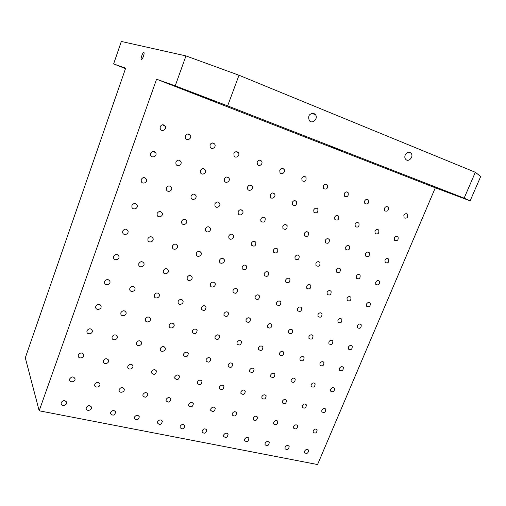 <?xml version="1.0" encoding="UTF-8"?>
<svg xmlns="http://www.w3.org/2000/svg" width="506" height="506" viewBox="0 0 506 506"><rect width="100%" height="100%" fill="white"/><g stroke="black" fill="none" stroke-linecap="round" stroke-linejoin="round"><path stroke-width="0.76" d="M475.336 172.274L464.135 198.15L470.125 200.838L480.7 176.505L475.336 172.274L239.015 75.255L227.63 105.874L175.221 85.849L185.968 55.907L121.339 41.46L113.629 63.908L125.494 68.633M239.015 75.255L185.968 55.907M163.33 270.52C165.045 268.167 166.702 268.066 168.296 270.229C169.44 273.259 164.165 275.334 163.28 272.19L163.33 270.52M210.407 283.917C211.97 281.697 213.519 281.526 215.075 283.404C216.378 286.206 211.457 288.66 210.401 285.732L210.407 283.917M201.369 307.509C202.963 305.276 204.532 305.118 206.056 307.041C205.562 310.627 203.988 311.354 201.331 309.223L201.369 307.509M61.245 402.498C63.332 399.98 65.097 399.987 66.539 402.523C66.994 405.591 61.289 406.615 61.118 403.491L61.245 402.498M69.733 378.83C71.801 376.312 73.566 376.319 75.033 378.861C75.546 381.967 69.834 383.048 69.607 379.88L69.733 378.83M78.322 354.896C80.365 352.372 82.13 352.385 83.616 354.927C84.198 358.065 78.487 359.216 78.196 356.009L78.322 354.896M87 330.684C89.018 328.166 90.783 328.173 92.301 330.715C92.959 333.89 87.247 335.124 86.88 331.879L87 330.684M95.786 306.2C97.766 303.682 99.53 303.689 101.08 306.219C101.814 309.432 96.115 310.76 95.666 307.477L95.786 306.2M104.666 281.437C106.614 278.926 108.379 278.926 109.954 281.437C110.782 284.682 105.096 286.124 104.559 282.803L104.666 281.437M113.648 256.384C115.558 253.879 117.316 253.873 118.929 256.365C119.859 259.629 114.198 261.21 113.553 257.858L113.648 256.384M122.737 231.046C124.602 228.554 126.355 228.535 128.005 230.989C129.049 234.278 123.42 236.011 122.661 232.627L122.737 231.046M131.933 205.411C133.742 202.931 135.494 202.893 137.177 205.303C138.353 208.605 132.762 210.528 131.876 207.125L131.933 205.411M141.231 179.472C142.989 177.011 144.729 176.955 146.449 179.307C147.765 182.609 142.237 184.753 141.212 181.331L141.231 179.472M150.643 153.236C152.338 150.794 154.064 150.712 155.823 152.989C157.296 156.284 151.851 158.675 150.661 155.247L150.643 153.236M160.168 126.677C161.787 124.274 163.495 124.16 165.291 126.342C166.942 129.612 161.61 132.294 160.238 128.878L160.168 126.677M86.286 407.501C88.278 405.047 89.998 405.015 91.441 407.412C91.997 410.398 86.444 411.631 86.165 408.576L86.286 407.501M94.805 384.174C96.772 381.72 98.493 381.688 99.954 384.086C100.574 387.103 95.027 388.406 94.679 385.313L94.805 384.174M103.414 360.582C105.356 358.128 107.076 358.103 108.562 360.493C109.252 363.542 103.711 364.921 103.294 361.796L103.414 360.582M112.117 336.73C114.033 334.283 115.747 334.251 117.265 336.635C118.031 339.716 112.496 341.183 112.009 338.021L112.117 336.73M120.921 312.613C122.806 310.165 124.52 310.127 126.064 312.499C126.917 315.605 121.396 317.18 120.82 313.986L120.921 312.613M129.827 288.218C131.674 285.782 133.382 285.738 134.957 288.085C135.905 291.216 130.403 292.911 129.738 289.691L129.827 288.218M138.827 263.55C140.636 261.121 142.344 261.064 143.951 263.386C145.001 266.529 139.529 268.376 138.758 265.125L138.827 263.55M147.935 238.598C149.7 236.182 151.395 236.112 153.033 238.389C154.203 241.552 148.77 243.563 147.885 240.293L147.935 238.598M157.151 213.361C158.859 210.958 160.547 210.875 162.224 213.102C163.514 216.264 158.138 218.465 157.126 215.183L157.151 213.361M166.468 187.834C168.118 185.449 169.801 185.341 171.509 187.511C172.938 190.667 167.638 193.083 166.48 189.794L166.468 187.834M175.892 162.002C177.486 159.649 179.149 159.516 180.889 161.604C182.47 164.741 177.264 167.41 175.949 164.127L175.892 162.002M185.43 135.874C186.954 133.552 188.599 133.388 190.364 135.38C192.122 138.486 187.03 141.44 185.544 138.176L185.43 135.874M110.675 412.371C112.579 409.98 114.255 409.917 115.691 412.175C114.495 415.565 112.787 416.021 110.561 413.522L110.675 412.371M119.214 389.373C121.092 386.982 122.762 386.919 124.223 389.177C124.944 392.106 119.549 393.611 119.1 390.594L119.214 389.373M127.841 366.123C129.7 363.738 131.37 363.669 132.85 365.92C133.641 368.88 128.258 370.462 127.733 367.419L127.841 366.123M136.569 342.619C138.391 340.234 140.061 340.165 141.572 342.404C142.439 345.383 137.069 347.065 136.468 343.998L136.569 342.619M145.393 318.856C147.183 316.478 148.846 316.395 150.383 318.616C151.338 321.62 145.987 323.416 145.304 320.317L145.393 318.856M154.311 294.821C156.063 292.455 157.727 292.367 159.289 294.562C160.339 297.579 155.019 299.508 154.241 296.383L154.311 294.821M172.451 245.948C174.121 243.607 175.772 243.494 177.391 245.606C178.656 248.642 173.425 250.887 172.426 247.731L172.451 245.948M181.679 221.097C183.298 218.769 184.937 218.643 186.587 220.705C187.973 223.734 182.805 226.169 181.686 223.007L181.679 221.097M191.009 195.955C192.577 193.659 194.196 193.507 195.879 195.499C197.403 198.516 192.312 201.173 191.053 198.017L191.009 195.955M200.446 170.535C201.957 168.258 203.564 168.081 205.265 170.003C206.935 172.989 201.951 175.886 200.54 172.742L200.446 170.535M209.996 144.817C211.438 142.572 213.026 142.369 214.753 144.197C216.581 147.138 211.723 150.307 210.148 147.195L209.996 144.817M134.438 417.115C136.259 414.787 137.891 414.686 139.321 416.824C138.258 420.195 136.595 420.695 134.33 418.342L134.438 417.115M142.996 394.44C144.792 392.112 146.417 392.017 147.872 394.149C146.879 397.564 145.216 398.095 142.888 395.736L142.996 394.44M151.642 371.524C153.413 369.197 155.032 369.095 156.512 371.214C155.595 374.687 153.944 375.243 151.541 372.89L151.642 371.524M160.377 348.356C162.122 346.034 163.742 345.927 165.241 348.033C166.189 350.911 160.99 352.79 160.294 349.804L160.377 348.356M169.219 324.928C170.927 322.619 172.54 322.505 174.064 324.586C175.101 327.483 169.927 329.476 169.143 326.471L169.219 324.928M178.15 301.253C179.82 298.951 181.433 298.825 182.982 300.88C184.114 303.783 178.972 305.915 178.099 302.892L178.15 301.253M187.182 277.307C188.814 275.024 190.42 274.885 191.995 276.896C193.229 279.812 188.131 282.089 187.15 279.059L187.182 277.307M196.315 253.101C197.903 250.831 199.497 250.679 201.097 252.646C202.444 255.555 197.403 258.003 196.315 254.967L196.315 253.101M205.55 228.623C207.093 226.365 208.674 226.201 210.3 228.111C211.761 231.014 206.796 233.652 205.581 230.609L205.55 228.623M214.892 203.867C216.378 201.635 217.947 201.445 219.598 203.298C221.192 206.176 216.309 209.022 214.961 205.993L214.892 203.867M224.335 178.833C225.765 176.632 227.32 176.417 228.99 178.188C230.723 181.034 225.948 184.114 224.462 181.11L224.335 178.833M233.886 153.514C235.258 151.345 236.789 151.104 238.478 152.787C240.356 155.576 235.714 158.922 234.076 155.956L233.886 153.514M157.6 421.738C159.346 419.468 160.927 419.341 162.35 421.365C161.414 424.698 159.795 425.255 157.492 423.029L157.6 421.738M166.164 399.379C167.891 397.109 169.472 396.982 170.908 398.994C170.048 402.378 168.435 402.959 166.069 400.739L166.164 399.379M174.823 376.78C176.518 374.516 178.099 374.383 179.56 376.382C178.776 379.816 177.17 380.43 174.741 378.222L174.823 376.78M183.577 353.941C185.247 351.683 186.822 351.543 188.302 353.523C187.606 357.002 186.006 357.653 183.507 355.459L183.577 353.941M192.425 330.848C194.057 328.603 195.626 328.457 197.131 330.405C196.53 333.941 194.943 334.63 192.369 332.461L192.425 330.848M219.547 260.065C221.065 257.858 222.608 257.674 224.183 259.508C225.594 262.298 220.736 264.923 219.566 261.994L219.547 260.065M228.788 235.948C230.262 233.766 231.792 233.563 233.386 235.341C234.91 238.111 230.129 240.919 228.845 238.003L228.788 235.948M238.13 211.565C239.553 209.402 241.071 209.18 242.69 210.894C244.335 213.64 239.642 216.657 238.231 213.753L238.13 211.565M247.579 186.904C248.952 184.772 250.451 184.532 252.083 186.17C253.86 188.877 249.275 192.116 247.731 189.238L247.579 186.904M257.137 161.971C258.446 159.877 259.926 159.605 261.57 161.161C263.487 163.811 259.034 167.296 257.352 164.463L257.137 161.971M180.174 426.248C181.856 424.034 183.4 423.883 184.804 425.793C183.975 429.094 182.4 429.695 180.085 427.595L180.174 426.248M188.757 404.193C190.408 401.985 191.945 401.827 193.374 403.725C192.622 407.071 191.053 407.703 188.668 405.616L188.757 404.193M197.422 381.91C199.048 379.702 200.585 379.538 202.033 381.423C201.356 384.813 199.8 385.477 197.353 383.403L197.422 381.91M206.182 359.38C207.783 357.185 209.313 357.021 210.774 358.88C210.192 362.315 208.643 363.011 206.125 360.961L206.182 359.38M215.037 336.617C216.606 334.434 218.13 334.257 219.617 336.092C219.123 339.577 217.586 340.31 214.999 338.286L215.037 336.617M223.987 313.612C225.518 311.437 227.036 311.247 228.541 313.05C228.162 316.579 226.637 317.357 223.968 315.377L223.987 313.612M233.032 290.355C234.525 288.199 236.036 287.996 237.561 289.755C237.295 293.335 235.79 294.157 233.045 292.228L233.032 290.355M242.178 266.845C243.626 264.708 245.125 264.493 246.675 266.2C246.53 269.825 245.043 270.697 242.216 268.831L242.178 266.845M251.419 243.082C252.829 240.964 254.316 240.73 255.878 242.387C255.872 246.049 254.41 246.985 251.501 245.189L251.419 243.082M260.767 219.06C262.127 216.96 263.594 216.713 265.176 218.307C265.321 222.001 263.892 223.001 260.887 221.293L260.767 219.06M270.21 194.766C271.526 192.697 272.974 192.425 274.568 193.95C276.377 196.53 271.975 199.895 270.387 197.138L270.21 194.766M279.767 170.212C281.026 168.175 282.456 167.878 284.056 169.32C285.998 171.844 281.722 175.437 280.001 172.729L279.767 170.212M202.198 430.644C203.81 428.487 205.309 428.31 206.701 430.119C205.98 433.376 204.449 434.022 202.109 432.048L202.198 430.644M210.781 408.886C212.375 406.735 213.867 406.552 215.278 408.348C214.626 411.65 213.108 412.32 210.711 410.36L210.781 408.886M219.459 386.907C221.021 384.756 222.513 384.566 223.937 386.344C223.367 389.69 221.856 390.392 219.395 388.45L219.459 386.907M228.225 364.687C229.756 362.549 231.248 362.359 232.69 364.105C232.21 367.495 230.704 368.235 228.181 366.319L228.225 364.687M237.08 342.239C238.585 340.114 240.065 339.912 241.526 341.632C241.141 345.067 239.654 345.838 237.055 343.96L237.08 342.239M246.036 319.552C247.504 317.439 248.977 317.224 250.457 318.913C250.173 322.392 248.699 323.207 246.03 321.373L246.036 319.552M255.081 296.63C256.51 294.53 257.978 294.302 259.477 295.953C259.306 299.463 257.851 300.33 255.106 298.546L255.081 296.63M264.227 273.455C265.618 271.374 267.073 271.134 268.585 272.734C268.541 276.289 267.105 277.206 264.284 275.479L264.227 273.455M273.468 250.034C274.821 247.972 276.263 247.719 277.788 249.262C277.876 252.855 276.466 253.822 273.563 252.178L273.468 250.034M282.81 226.359C284.119 224.322 285.542 224.044 287.085 225.537C287.313 229.155 285.934 230.186 282.949 228.623L282.81 226.359M292.253 202.425C293.518 200.414 294.922 200.123 296.472 201.54C296.858 205.183 295.51 206.277 292.449 204.822L292.253 202.425M301.804 178.232C303.018 176.252 304.403 175.936 305.959 177.277C306.503 180.939 305.2 182.103 302.057 180.768L301.804 178.232M223.677 434.939C225.233 432.826 226.694 432.63 228.067 434.338C227.434 437.557 225.948 438.24 223.601 436.381L223.677 434.939M232.267 413.465C233.797 411.365 235.258 411.163 236.644 412.858C236.087 416.115 234.607 416.824 232.203 414.983L232.267 413.465M240.945 391.777C242.45 389.683 243.905 389.475 245.309 391.151C244.834 394.446 243.361 395.186 240.9 393.371L240.945 391.777M249.711 369.867C251.191 367.78 252.639 367.565 254.056 369.216C253.67 372.549 252.216 373.327 249.686 371.537L249.711 369.867M258.572 347.723C260.021 345.649 261.463 345.427 262.899 347.046C262.601 350.424 261.159 351.234 258.566 349.488L258.572 347.723M267.529 325.352C268.939 323.29 270.368 323.056 271.823 324.643C271.633 328.052 270.204 328.913 267.541 327.205L267.529 325.352M276.573 302.74C277.952 300.697 279.375 300.45 280.843 302C280.76 305.447 279.35 306.345 276.618 304.701L276.573 302.74M285.713 279.894C287.054 277.87 288.464 277.611 289.944 279.11C289.982 282.595 288.597 283.543 285.789 281.956L285.713 279.894M294.954 256.808C296.257 254.803 297.654 254.524 299.147 255.973C299.312 259.483 297.945 260.489 295.068 258.983L294.954 256.808M304.289 233.468C305.548 231.489 306.933 231.198 308.439 232.583C308.736 236.125 307.408 237.181 304.448 235.764L304.289 233.468M313.726 209.882C314.947 207.934 316.307 207.618 317.819 208.94C318.261 212.501 316.971 213.621 313.935 212.305L313.726 209.882M323.264 186.044C324.441 184.121 325.782 183.786 327.3 185.038C327.894 188.611 326.642 189.794 323.536 188.599L323.264 186.044M244.638 439.119C246.137 437.064 247.567 436.842 248.914 438.468C248.37 441.637 246.922 442.352 244.575 440.606L244.638 439.119M253.228 417.937C254.708 415.881 256.131 415.66 257.491 417.267C257.023 420.473 255.587 421.213 253.177 419.493L253.228 417.937M261.912 396.533C263.36 394.49 264.777 394.263 266.156 395.844C265.764 399.089 264.341 399.86 261.874 398.165L261.912 396.533M270.678 374.914C272.101 372.878 273.512 372.644 274.903 374.2C274.6 377.482 273.183 378.292 270.659 376.628L270.678 374.914M279.533 353.068C280.931 351.05 282.329 350.803 283.739 352.328C283.531 355.648 282.127 356.496 279.54 354.87L279.533 353.068M288.483 331C289.849 328.995 291.241 328.742 292.664 330.235C292.55 333.58 291.165 334.472 288.515 332.891L288.483 331M297.528 308.704C298.856 306.712 300.241 306.446 301.677 307.901C301.671 311.285 300.305 312.215 297.585 310.69L297.528 308.704M306.661 286.175C307.958 284.201 309.33 283.923 310.779 285.327C310.886 288.743 309.545 289.723 306.756 288.262L306.661 286.175M315.896 263.411C317.154 261.457 318.514 261.159 319.969 262.519C320.197 265.96 318.881 266.985 316.022 265.606L315.896 263.411M325.225 240.401C326.446 238.478 327.787 238.162 329.254 239.464C329.608 242.924 328.324 244.006 325.396 242.716L325.225 240.401M334.656 217.156C335.832 215.252 337.16 214.923 338.628 216.163C339.121 219.636 337.869 220.78 334.877 219.585L334.656 217.156M344.181 193.659C345.32 191.787 346.623 191.439 348.096 192.609C348.735 196.094 347.521 197.296 344.459 196.214L344.181 193.659M265.1 443.205C266.554 441.2 267.94 440.96 269.268 442.497C268.8 445.622 267.396 446.368 265.043 444.73L265.1 443.205M273.689 422.295C275.119 420.296 276.504 420.05 277.845 421.568C277.452 424.73 276.055 425.502 273.651 423.889L273.689 422.295M282.367 401.176C283.771 399.183 285.15 398.93 286.504 400.429C286.187 403.624 284.802 404.427 282.342 402.839L282.367 401.176M291.133 379.835C292.512 377.855 293.878 377.602 295.251 379.07C295.017 382.296 293.644 383.137 291.127 381.581L291.133 379.835M299.988 358.286C301.336 356.319 302.702 356.053 304.081 357.495C303.942 360.753 302.582 361.626 300.001 360.114L299.988 358.286M308.932 336.515C310.248 334.561 311.601 334.283 312.999 335.693C312.955 338.982 311.607 339.893 308.97 338.432L308.932 336.515M317.97 314.523C319.254 312.581 320.595 312.297 321.999 313.663C322.063 316.977 320.741 317.932 318.034 316.535L317.97 314.523M327.097 292.297C328.35 290.381 329.684 290.077 331.095 291.405C331.266 294.745 329.963 295.744 327.199 294.41L327.097 292.297M336.319 269.85C337.534 267.946 338.856 267.636 340.279 268.914C340.563 272.272 339.286 273.322 336.458 272.064L336.319 269.85M345.642 247.162C346.819 245.283 348.122 244.961 349.551 246.182C349.956 249.559 348.716 250.666 345.819 249.49L345.642 247.162M355.054 224.24C356.199 222.387 357.483 222.045 358.918 223.209C359.45 226.599 358.242 227.757 355.282 226.682L355.054 224.24M364.573 201.078C365.674 199.25 366.945 198.89 368.374 199.996C369.045 203.393 367.875 204.607 364.851 203.633L364.573 201.078M285.08 447.196C286.485 445.236 287.838 444.983 289.141 446.437C288.749 449.518 287.376 450.283 285.03 448.746L285.08 447.196M293.67 426.552C295.049 424.597 296.396 424.338 297.718 425.78C297.389 428.886 296.029 429.683 293.632 428.171L293.67 426.552M302.341 405.704C303.695 403.756 305.042 403.491 306.37 404.908C306.124 408.051 304.776 408.88 302.322 407.393L302.341 405.704M311.101 384.649C312.43 382.713 313.764 382.441 315.111 383.833C314.941 387.001 313.606 387.862 311.101 386.42L311.101 384.649M319.95 363.378C321.253 361.455 322.581 361.176 323.935 362.536C323.853 365.73 322.537 366.629 319.975 365.231L319.95 363.378M328.887 341.898C330.159 339.988 331.481 339.697 332.84 341.025C332.859 344.251 331.557 345.187 328.932 343.833L328.887 341.898M337.913 320.197C339.153 318.306 340.462 318.002 341.835 319.292C341.948 322.543 340.671 323.517 337.989 322.227L337.913 320.197M347.034 298.274C348.242 296.402 349.538 296.086 350.924 297.332C351.139 300.608 349.88 301.627 347.141 300.4L347.034 298.274M356.243 276.131C357.419 274.277 358.703 273.948 360.095 275.15C360.424 278.439 359.184 279.508 356.388 278.357L356.243 276.131M365.547 253.759C366.692 251.925 367.963 251.583 369.355 252.734C369.797 256.036 368.596 257.156 365.737 256.087L365.547 253.759M374.952 231.153C376.059 229.345 377.312 228.99 378.709 230.085C379.272 233.399 378.102 234.569 375.186 233.595L374.952 231.153M384.452 208.314C385.528 206.53 386.761 206.163 388.153 207.201C388.848 210.515 387.71 211.736 384.737 210.869L384.452 208.314M304.593 451.093C305.953 449.176 307.275 448.911 308.559 450.296C308.224 453.319 306.889 454.11 304.555 452.668L304.593 451.093M313.176 430.714C314.517 428.803 315.833 428.525 317.123 429.891C316.857 432.946 315.535 433.768 313.151 432.352L313.176 430.714M321.841 410.126C323.157 408.228 324.466 407.95 325.769 409.291C325.586 412.371 324.27 413.225 321.835 411.846L321.841 410.126M330.595 389.342C331.885 387.451 333.188 387.166 334.498 388.481C334.396 391.593 333.093 392.479 330.608 391.132L330.595 389.342M339.431 368.349C340.696 366.47 341.993 366.18 343.315 367.464C343.289 370.601 342.012 371.518 339.469 370.221L339.431 368.349M348.362 347.148C349.595 345.282 350.879 344.978 352.214 346.237C352.284 349.393 351.019 350.354 348.419 349.102L348.362 347.148M357.375 325.731C358.583 323.884 359.855 323.574 361.202 324.789C361.36 327.97 360.114 328.97 357.464 327.774L357.375 325.731M366.483 304.106C367.66 302.278 368.925 301.949 370.272 303.126C370.531 306.332 369.31 307.37 366.603 306.244L366.483 304.106M375.68 282.259C376.825 280.45 378.077 280.109 379.43 281.241C379.797 284.461 378.596 285.542 375.838 284.492L375.68 282.259M384.971 260.185C386.084 258.402 387.324 258.047 388.678 259.135C389.158 262.361 387.982 263.493 385.167 262.519L384.971 260.185M394.364 237.896C395.439 236.131 396.66 235.764 398.02 236.802C398.608 240.034 397.469 241.21 394.598 240.331L394.364 237.896M403.845 215.373C404.889 213.633 406.09 213.254 407.45 214.234C408.159 217.466 407.052 218.693 404.13 217.915L403.845 215.373M435.312 187.796L317.553 464.54L39.171 410.79L156.582 79.208L435.312 187.796L470.125 200.838M39.171 410.79L25.3 357.812L125.646 68.19L113.629 63.908M143.824 52.51C144.899 52.58 142.749 59.234 141.541 59.581C140.092 60.34 142.287 52.966 143.634 52.535L143.824 52.51M175.221 85.849L156.582 79.208M449.752 192.805L439.233 188.808L449.752 192.805M340.582 150.231L330.336 146.335L340.582 150.231M214.392 101.017L204.443 97.234L214.392 101.017M464.135 198.15L227.63 105.874M409.961 152.458L410.973 153.154C414.193 156.297 408.671 162.805 405.736 159.327C403.086 156.746 406.679 150.896 409.961 152.458M313.922 113.464L315.352 114.552C318.685 118.455 312.227 124.71 309.242 120.466C307.762 115.785 309.324 113.452 313.922 113.464M167.125 268.888L168.296 270.229M213.924 282.253L215.075 283.404M205.063 305.921L206.056 307.041M66.248 401.663L66.539 402.523M74.673 377.906L75.033 378.861M83.167 353.871L83.616 354.927M91.738 329.551L92.301 330.715M100.371 304.941L101.08 306.219M109.068 280.039L109.954 281.437M117.822 254.847L118.929 256.365M126.626 229.363L128.005 230.989M135.481 203.608L137.177 205.303M144.387 177.581L146.449 179.307M153.362 151.3L155.823 152.989M162.426 124.78L165.291 126.342M91.099 406.539L91.441 407.412M99.537 383.131L99.954 384.086M108.05 359.45L108.562 360.493M116.639 335.491L117.265 336.635M125.292 311.26L126.064 312.499M134.014 286.744L134.957 288.085M142.8 261.95L143.951 263.386M151.642 236.884L153.033 238.389M160.547 211.546L162.224 213.102M169.523 185.949L171.509 187.511M178.567 160.092L180.889 161.604M187.72 133.989L190.364 135.38M115.305 411.308L115.691 412.175M123.761 388.235L124.223 389.177M132.287 364.896L132.85 365.92M140.896 341.297L141.572 342.404M149.567 317.426L150.383 318.616M158.315 293.29L159.289 294.562M176.006 244.221L177.391 245.606M184.956 219.288L186.587 220.705M193.981 194.095L195.879 195.499M203.096 168.643L205.265 170.003M212.305 142.945L214.753 144.197M138.891 415.97L139.321 416.824M147.366 393.225L147.872 394.149M155.911 370.221L156.512 371.214M164.526 346.971L165.241 348.033M173.223 323.454L174.064 324.586M181.989 299.685L182.982 300.88M190.825 275.656L191.995 276.896M199.737 251.368L201.097 252.646M208.725 226.821L210.3 228.111M217.801 202.02L219.598 203.298M226.96 176.967L228.99 178.188M236.226 151.655L238.478 152.787M161.895 420.524L162.35 421.365M170.377 398.095L170.908 398.994M178.934 375.427L179.56 376.382M187.568 352.505L188.302 353.523M196.277 329.336L197.131 330.405M222.861 258.332L224.183 259.508M231.881 234.158L233.386 235.341M240.989 209.737L242.69 210.894M250.185 185.063L252.083 186.17M259.489 160.136L261.57 161.161M184.323 424.983L184.804 425.793M192.811 402.865L193.374 403.725M201.382 380.512L202.033 381.423M210.028 357.919L210.774 358.88M218.756 335.08L219.617 336.092M227.555 312.006L228.541 313.05M236.435 288.686L237.561 289.755M245.397 265.119L246.675 266.2M254.442 241.311L255.878 242.387M263.575 217.251L265.176 218.307M272.804 192.95L274.568 193.95M282.133 168.39L284.056 169.32M206.201 429.335L206.701 430.119M214.702 407.52L215.278 408.348M223.279 385.477L223.937 386.344M231.938 363.2L232.69 364.105M240.673 340.69L241.526 341.632M249.483 317.945L250.457 318.913M258.383 294.96L259.477 295.953M267.358 271.741L268.585 272.734M276.421 248.275L277.788 249.262M285.574 224.575L287.085 225.537M294.827 200.623L296.472 201.54M304.176 176.43L305.959 177.277M227.555 433.591L228.067 434.338M236.062 412.067L236.644 412.858M244.645 390.322L245.309 391.151M253.31 368.355L254.056 369.216M262.051 346.161L262.899 347.046M270.874 323.739L271.823 324.643M279.78 301.083L280.843 302M288.774 278.192L289.944 279.11M297.851 255.068L299.147 255.973M307.015 231.704L308.439 232.583M316.282 208.105L317.819 208.94M325.643 184.26L327.3 185.038M248.395 437.747L248.914 438.468M256.909 416.514L257.491 417.267M265.498 395.066L266.156 395.844M274.163 373.396L274.903 374.2M282.917 351.506L283.739 352.328M291.747 329.387L292.664 330.235M300.659 307.047L301.677 307.901M309.653 284.486L310.779 285.327M318.742 261.684L319.969 262.519M327.92 238.661L329.254 239.464M337.192 215.398L338.628 216.163M346.559 191.894L348.096 192.609M268.743 441.814L269.268 442.497M277.263 420.859L277.845 421.568M285.852 399.689L286.504 400.429M294.524 378.311L295.251 379.07M303.277 356.717L304.081 357.495M312.107 334.909L312.999 335.693M321.025 312.872L321.999 313.663M330.026 290.621L331.095 291.405M339.115 268.142L340.279 268.914M348.299 245.435L349.551 246.182M357.571 222.501L358.918 223.209M366.945 199.339L368.374 199.996M288.622 445.786L289.141 446.437M297.136 425.103L297.718 425.78M305.725 404.212L306.37 404.908M314.397 383.118L315.111 383.833M323.151 361.809L323.935 362.536M331.98 340.291L332.84 341.025M340.899 318.559L341.835 319.292M349.899 296.611L350.924 297.332M358.994 274.442L360.095 275.15M368.172 252.051L369.355 252.734M377.444 229.433L378.709 230.085M386.818 206.593L388.153 207.201M308.04 449.67L308.559 450.296M316.547 429.252L317.123 429.891M325.137 408.633L325.769 409.291M333.808 387.811L334.498 388.481M342.556 366.787L343.315 367.464M351.385 345.554L352.214 346.237M360.304 324.112L361.202 324.789M369.298 302.455L370.272 303.126M378.387 280.59L379.43 281.241M387.564 258.503L388.678 259.135M396.837 236.194L398.02 236.802M406.198 213.665L407.45 214.234M144.001 52.681L143.634 52.535M408.304 152.293L410.973 153.154M311.506 113.395L315.352 114.552"/></g></svg>
